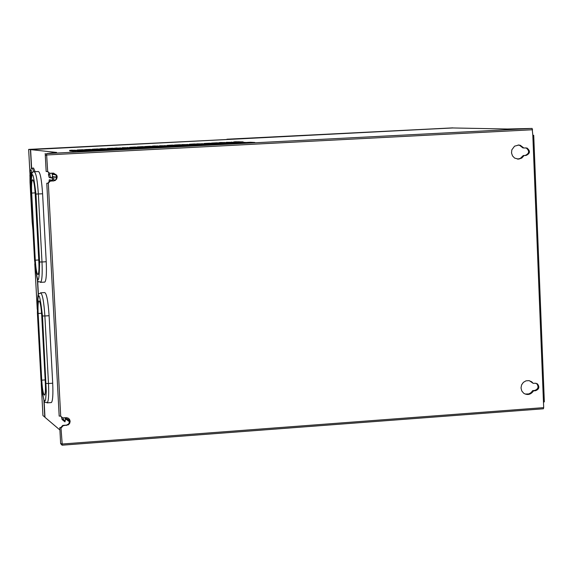 <?xml version="1.0" encoding="UTF-8"?>
<svg xmlns="http://www.w3.org/2000/svg" width="573" height="573" viewBox="0 0 573 573"><rect width="100%" height="100%" fill="white"/><g stroke="black" fill="none" stroke-linecap="round" stroke-linejoin="round"><path stroke-width="0.86" d="M28.664 149.438L29.975 173.948M42.946 415.518L41.213 383.387M44.966 417.144L42.946 415.597L41.227 383.581M44.794 417.158L43.863 399.782M38.241 295.023L37.41 279.574M31.451 168.448L30.441 149.596L28.657 149.41L229.537 139.389M30.441 149.596L229.537 139.361M226.922 139.232L452.77 127.965M30.627 149.653L31.63 168.333L30.62 149.617L56.519 152.425M44.98 417.244L44.064 400.276M35.111 171.685L33.571 168.061L32.503 168.118M55.753 174.271L55.645 174.851L52.795 174.378L52.451 173.146M52.895 180.961L52.408 179.206L52.909 176.57L55.76 177.064L56.297 179.005M69.19 418.942L68.703 421.277L65.766 418.913L65.472 417.717M48.898 182.099L49.342 179.729L52.136 180.237L52.344 180.996M51.892 173.175L52.515 175.417L52.014 178.045L49.228 177.551L48.447 174.729L48.812 172.76M69.24 423.168L69.713 420.525M64.993 417.746L65.48 419.723L64.964 421.886L62.092 419.543L61.418 416.815M56.655 178.203L56.254 174.923M51.14 402.575L51.384 402.554C52.752 401.079 53.196 394.632 52.702 383.215L49.099 315.709C48.096 301.212 46.635 293.498 44.723 292.574L40.79 292.817M44.565 282.117L44.823 282.095C46.263 280.476 46.728 273.686 46.22 261.732L42.595 193.774C41.636 179.714 40.225 172.294 38.377 171.513L34.437 171.721M59.914 429.994L44.98 417.323L44.071 400.291M32.589 223.628L30.369 182.515L31.035 172.373L31.873 173.87M53.783 173.146L54.106 174.307L55.696 174.572M54.106 174.307L52.795 174.378M54.163 176.792L53.719 179.134L54.17 180.753M53.719 179.134L52.408 179.206M66.783 417.688L67.07 418.82L68.932 420.317M67.07 418.82L65.766 418.913M50.582 179.958L50.367 181.104M50.001 173.282L49.744 174.658L50.524 177.48L49.228 177.551M49.744 174.658L48.447 174.729M50.524 177.48L52.071 177.759M69.498 422.63L69.111 422.659M62.994 417.896L63.374 419.45L65.193 420.926M63.374 419.45L62.092 419.543M56.706 175.983L56.047 176.018M45.331 382.864C45.647 390.106 45.374 394.195 44.522 395.141C43.304 394.453 42.373 389.461 41.729 380.157L38.147 313.488C37.825 306.075 38.105 301.864 38.978 300.846C40.174 301.441 41.091 306.34 41.722 315.522L45.331 382.864M35.29 260.185L31.687 193.072C31.35 185.315 31.644 180.875 32.561 179.764C33.721 180.266 34.602 184.979 35.211 193.889L38.842 261.682C39.165 269.26 38.878 273.565 37.983 274.603C36.801 274.016 35.906 269.21 35.29 260.185L38.749 259.97M45.274 154.731L46.821 155.197L45.288 155.247L46.642 155.147M45.288 155.247L46.155 171.52L47.688 171.477L49.701 173.297L53.067 173.118L56.77 175.238L57.207 176.864L56.691 179.027L55.101 180.574L50.123 181.204L48.318 183.224L46.778 183.26L47.953 183.152L49.758 181.132L53.676 180.882L56.011 179.435L56.827 177.365L56.62 175.696L53.726 173.132M49.701 173.297L47.409 171.492M49.758 181.132L50.123 181.204M47.953 183.152L48.318 183.224L60.709 416.163L62.701 417.918L66.418 417.66L68.216 418.154L69.562 419.436L70.15 421.442L69.677 423.368L68.33 424.837L63.116 425.718L61.325 427.752L59.793 427.687L60.953 427.437L62.743 425.41L66.575 425.094L68.717 423.877L69.77 421.134L68.524 418.347M59.184 416.062L60.709 416.163M62.701 417.918L60.681 416.163M62.743 425.41L63.116 425.718M60.953 427.437L62.185 444.011L62.07 445.185L60.645 443.617M60.652 443.681L62.178 443.789M523.772 147.963L527.024 148.035C530.526 151.028 530.197 153.507 526.043 155.462L524.073 155.57L521.767 158.069L518.608 159.136L514.626 158.091L512.52 155.906L511.517 152.962L511.832 149.854L514.561 146.165L518.873 145.026L520.341 145.327L523.772 147.963L522.963 147.934L519.539 145.298L518.135 144.998M535.175 383.23L537.438 383.874C539.802 387.019 539.15 389.303 535.476 390.736L533.52 390.879C530.827 394.69 527.54 395.47 523.672 393.236L521.759 390.929L521.015 387.957L521.58 384.906L523.35 382.37L525.978 380.844L528.943 380.63L531.665 381.768L533.219 383.373L535.175 383.23M532.826 135.335L533.721 135.321L544.343 401.874L543.462 402.074L543.684 407.639L62.185 444.011M452.161 127.951L507.506 129.011L532.145 128.431L532.826 135.4L533.721 135.321M532.145 128.431L46.556 153.593L47.688 171.477M517.412 159.108L520.348 158.384L523.271 155.534L524.073 155.57M523.271 155.534L525.233 155.426C529.388 153.471 529.71 150.993 526.215 147.999L525.656 147.863M525.104 394.059L528.836 393.909L531.064 392.641L532.711 390.614L534.659 390.471C538.334 389.038 538.985 386.754 536.622 383.616L536.049 383.28M533.219 383.373L529.431 380.73M532.711 390.614L533.52 390.879M62.12 445.178L543.397 408.785L543.684 407.639M46.556 153.593L56.519 152.346M209.768 144.195L205.771 143.959L207.533 143.766L215.147 143.916L209.768 144.195M151.071 146.788L154.667 147.046L152.776 147.247L145.685 147.068L151.071 146.788L151.1 147.282M111.098 149.302L107.824 149.023L109.794 148.822L116.555 149.016L111.098 149.302M82.82 150.319L85.9 150.606L83.859 150.814L77.369 150.599L82.82 150.319L82.841 150.835M95.77 150.09L92.618 149.811L94.617 149.603L101.249 149.811L95.77 150.09M103.441 149.696L100.225 149.417L102.209 149.216L108.906 149.417L103.441 149.696M71.783 150.785L78.215 151L72.714 151.286L69.727 150.993L71.783 150.785L71.804 151.2M183.31 145.119L192.535 145.091L183.31 145.119M222.431 142.999L230.174 143.143L222.446 143.286M207.619 144.31L198.294 144.346L207.619 144.31M167.982 146.459L160.762 146.287L166.134 146.008L169.844 146.258L167.982 146.459M181.161 145.234L184.979 145.478L183.152 145.678L175.804 145.506L181.161 145.234L181.19 145.721M237.673 142.749L228.154 142.806L237.673 142.749M134.01 148.113L130.565 147.848L132.485 147.648L139.454 147.834L134.01 148.113M172.007 146.151L168.283 145.9L170.124 145.7L177.415 145.871L172.007 146.151M217.296 143.809L213.242 143.572L214.99 143.386L222.661 143.529L217.296 143.809M138.129 147.454L147.06 147.44L138.129 147.454M194.691 144.976L190.802 144.733L192.6 144.539L200.084 144.697L194.691 144.976M245.158 142.362L235.596 142.419L245.158 142.362M155.097 146.48L162.259 146.652L155.118 146.81M120.831 148.35L124.198 148.622L122.242 148.83L115.417 148.629L120.831 148.35L120.86 148.858M91.558 150.413L84.997 150.205L90.441 149.925L93.578 150.205L91.558 150.413M128.402 147.963L131.833 148.228L129.892 148.428L122.994 148.242L128.402 147.963L128.431 148.464M253.087 142.663L245.043 142.527L250.408 142.247L254.784 142.469L253.087 142.663M139.038 148.013L148.078 147.999L139.038 148.013M103.978 150.284L100.726 149.997L102.732 149.789L109.507 149.997L103.978 150.284M227.868 143.415L232.072 143.651L230.325 143.844L222.489 143.694L227.868 143.415L227.889 143.902M230.017 143.3L239.65 143.257L230.017 143.3M130.716 149.001L123.739 148.801L129.212 148.522L132.678 148.794L130.716 149.001M196.217 145.506L192.27 145.256L194.082 145.062L201.66 145.227L196.217 145.506M214.947 144.081L224.487 144.045L214.947 144.081M241.813 143.143L237.537 142.913L239.249 142.727L247.221 142.863L241.813 143.143M138.437 148.6L131.396 148.407L136.854 148.128L140.378 148.4L138.437 148.6M174.944 146.151L178.755 146.409L176.892 146.609L169.515 146.437L174.944 146.151L174.966 146.652M83.128 150.907L86.251 151.2L84.188 151.415L77.62 151.193L83.128 150.907L83.157 151.437M161.908 146.831L171.098 146.81L161.908 146.831M101.765 150.398L93.034 150.391L101.765 150.398M157.955 147.49L154.295 147.225L156.185 147.025L163.434 147.204L157.955 147.49M148.579 147.419L155.756 147.598L148.593 147.762M119.449 149.481L116.075 149.202L118.052 148.994L124.964 149.195L119.449 149.481M184.556 146.215L177.107 146.043L182.529 145.764L186.397 146.015L184.556 146.215M212.791 144.195L216.888 144.432L215.111 144.632L207.397 144.475L212.791 144.195L212.812 144.683M207.483 145.026L199.841 144.862L205.241 144.582L209.281 144.826L207.483 145.026M87.368 150.584L94.008 150.799L88.471 151.086L85.334 150.792L87.368 150.584L87.39 150.986M190.107 145.37L194.039 145.621L192.206 145.814L184.699 145.649L190.107 145.37L190.136 145.864M117.243 149.596L108.404 149.596L117.243 149.596M237.852 142.147L233.691 141.932L235.374 141.746L243.145 141.875L237.852 142.147M142.584 146.638L146.072 146.896L144.181 147.089L137.241 146.91L142.584 146.638L142.605 147.125M155.741 146.394L152.182 146.144L154.037 145.95L161.106 146.115L155.741 146.394M168.612 145.728L159.638 145.757L168.612 145.728M172.394 145.098L176.104 145.341L174.278 145.535L167.08 145.37L172.394 145.098L172.416 145.578M114.765 148.078L123.453 148.063L114.765 148.078M181.949 144.604L191.067 144.568L181.949 144.604M196.775 143.837L205.994 143.794L196.775 143.837M151.723 146.702L144.718 146.53L150.047 146.251L153.593 146.502L151.723 146.702M194.662 143.945L198.537 144.181L196.754 144.375L189.369 144.224L194.662 143.945L194.684 144.425M179.829 144.711L183.589 144.955L181.784 145.148L174.521 144.99L179.829 144.711L179.85 145.191M82.512 149.739L85.563 150.019L83.543 150.226L77.119 150.019L82.512 149.739L82.541 150.248M113.941 148.658L107.251 148.464L112.623 148.185L115.889 148.45L113.941 148.658M223.004 142.913L218.95 142.691L220.669 142.505L228.312 142.641L223.004 142.913M226.328 142.312L235.732 142.262L226.328 142.312M209.46 143.186L213.443 143.408L211.695 143.601L204.174 143.458L209.46 143.186L209.482 143.651M122.264 147.684L131.002 147.669L122.264 147.684M101.7 148.651L108.326 148.844L102.911 149.123L99.738 148.851L101.7 148.651L101.722 149.023M90.054 149.352L93.155 149.632L91.157 149.832L84.668 149.632L90.054 149.352L90.076 149.854M71.589 150.205L77.957 150.413L72.513 150.692L69.562 150.413L71.589 150.205L71.611 150.606M97.582 148.959L100.748 149.238L98.757 149.438L92.203 149.238L97.582 148.959L97.611 149.467M135.106 147.025L138.544 147.282L136.639 147.483L129.756 147.297L135.106 147.025L135.128 147.519M219.151 143.214L211.566 143.071L216.845 142.799L220.884 143.028L219.151 143.214M211.129 144.167L211.108 143.687M113.275 149.252L113.246 148.744M109.815 149.195L109.794 148.822M79.425 150.792L79.403 150.391M98.076 150.04L98.055 149.532M94.638 149.99L94.617 149.603M105.683 149.646L105.654 149.138M102.23 149.589L102.209 149.216M75.213 151.229L75.185 150.713M188.689 145.327L188.66 144.847M226.049 143.386L226.027 142.913M203.659 144.554L203.637 144.067M166.163 146.502L166.134 146.008M233.49 142.999L233.469 142.527M135.994 148.07L135.973 147.569M173.676 146.108L173.655 145.621M218.592 143.773L218.571 143.3M143.551 147.676L143.529 147.175M196.181 144.94L196.152 144.453M240.925 142.613L240.904 142.14M158.635 146.896L158.606 146.402M117.386 148.794L117.365 148.428M90.47 150.441L90.441 149.925M87.032 150.391L87.017 149.997M250.43 142.727L250.408 142.247M144.518 148.242L144.489 147.727M106.241 150.233L106.213 149.711M102.753 150.176L102.732 149.789M235.41 143.508L235.388 143.028M129.233 149.037L129.212 148.522M125.716 148.966L125.695 148.6M197.706 145.47L197.678 144.976M220.354 144.296L220.333 143.802M242.923 143.121L242.902 142.634M136.883 148.636L136.854 148.128M133.351 148.565L133.33 148.206M79.697 151.394L79.676 150.978M167.366 147.053L167.345 146.545M98.556 150.635L98.527 150.105M95.075 150.577L95.054 150.183M159.76 147.447L159.738 146.939M152.146 147.841L152.117 147.333M121.576 149.431L121.555 148.916M118.067 149.367L118.052 148.994M182.558 146.258L182.529 145.764M205.263 145.076L205.241 144.582M90.863 151.036L90.835 150.506M113.912 149.832L113.884 149.317M110.417 149.768L110.396 149.388M238.97 142.125L238.948 141.66M157.532 146.351L157.503 145.864M164.981 145.965L164.952 145.485M120.151 148.292L120.122 147.798M116.72 148.235L116.699 147.877M187.271 144.804L187.249 144.332M202.09 144.038L202.061 143.565M150.076 146.738L150.047 146.251M79.153 150.212L79.131 149.818M112.645 148.686L112.623 148.185M109.221 148.629L109.207 148.264M224.244 142.885L224.222 142.419M231.607 142.505L231.585 142.04M127.643 147.906L127.621 147.411M105.131 149.073L105.11 148.572M86.688 149.811L86.666 149.424M74.991 150.642L74.963 150.133M94.208 149.417L94.187 149.037M216.866 143.271L216.845 142.799M226.965 139.218L452.763 127.879M34.803 263.874L37.231 309.098M37.617 280.025L38.405 294.615L37.617 280.018M33.864 171.778L32.324 168.125L31.25 168.62L30.19 171.642L29.911 175.553L32.926 229.873M30.04 182.436L32.152 221.794M32.238 173.039C30.491 167.158 29.76 170.296 30.04 182.45M30.77 182.493L30.369 182.515M40.97 379.534L42.166 391.989L43.956 399.882L44.558 400.828L45.102 400.799L45.575 399.804L46.298 391.696L42.488 315.959C39.437 290.045 37.739 289.079 37.403 313.059L40.97 379.591L37.403 313.059M37.395 313.016L37.395 313.051C37.746 286.572 38.112 296.198 40.54 292.832C42.431 293.77 43.877 301.484 44.88 315.981L42.488 315.959M41.578 313.259L38.147 313.488M45.174 379.913L41.729 380.157M46.929 402.862L47.201 402.855C48.555 401.379 48.984 394.933 48.49 383.509L46.105 383.444M52.702 383.215L48.49 383.509L44.88 315.981L49.099 315.709M34.545 259.834L34.545 259.87C37.553 285.562 39.236 286.271 39.601 261.997L35.963 194.061C32.926 168.569 31.257 168.183 30.949 192.9L34.545 259.87M46.22 261.732L41.994 261.99L38.355 194.003C37.395 179.943 35.999 172.516 34.172 171.735C31.787 172.28 30.777 171.22 30.942 192.9L34.538 259.863C38.04 289.694 38.062 279.466 40.633 282.36C42.051 280.741 42.502 273.951 41.994 261.99L39.601 261.997M35.154 192.879L31.687 193.072M40.339 282.36L44.823 282.095M42.595 193.774L35.963 194.061M53.124 180.953L53.49 181.018M66.081 425.159L66.454 425.467M543.462 402.074L532.826 135.4M532.604 129.742L46.814 154.968M525.233 155.426L526.043 155.462M534.659 390.471L535.476 390.736M45.26 153.449L45.331 154.803M452.004 127.951L30.627 149.617M37.238 309.277L34.788 263.687M29.975 173.991L28.65 149.41M32.933 229.966L32.145 221.808M51.384 402.554L47.201 402.855C44.594 399.983 44.63 410.368 40.962 379.584M56.398 175.18L56.77 175.238M59.177 416.105L46.778 183.26M69.634 420.159L70.013 420.46M60.645 443.717L59.793 427.687M519.539 145.298L520.341 145.327M526.215 147.999L527.024 148.035M530.856 381.518L531.665 381.768M536.622 383.616L537.438 383.874M543.397 408.785L62.106 445.192M45.21 153.442L45.281 154.796"/></g></svg>
